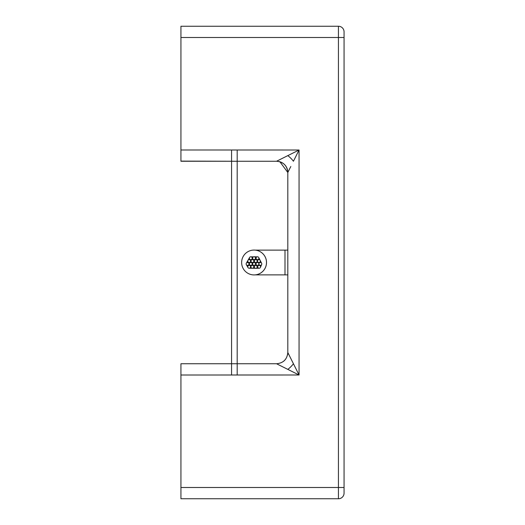 <?xml version="1.0" encoding="UTF-8"?>
<svg xmlns="http://www.w3.org/2000/svg" width="525" height="525" viewBox="0 0 525 525"><rect width="100%" height="100%" fill="white"/><g stroke="black" fill="none" stroke-linecap="round" stroke-linejoin="round"><path stroke-width="0.79" d="M293.436 363.753A11.248 4.253 -45 0 1 287.812 369.377L299.06 374.994L287.812 352.498L287.812 172.502L290.798 166.523M180.935 375.001L180.935 498.75L338.435 498.75A5.624 5.624 0 0 0 344.065 493.126L344.065 31.874A5.624 5.624 0 0 0 338.435 26.25L180.935 26.25L180.935 149.999L299.06 150.006L293.436 161.247A11.248 4.253 45 0 0 287.812 155.623L299.06 150.006L299.06 374.994L180.935 375.001L180.935 363.753L276.563 363.753L180.935 363.753M231.564 161.247L180.935 161.109M289.452 169.227L288.908 170.31M287.818 172.489L287.812 172.502A11.248 11.248 0 0 0 279.064 161.529M276.695 161.254A11.248 11.248 0 0 0 276.563 161.247C283.395 161.917 287.149 165.664 287.812 172.502L287.812 274.877L255.229 274.877A12.429 12.429 0 0 0 255.229 250.123A12.429 12.429 0 0 0 241.631 262.5A12.429 12.429 0 0 0 254.061 274.929A12.429 12.429 0 0 0 266.49 262.5A12.429 12.429 0 0 0 254.061 250.071A12.429 12.429 0 0 0 241.631 262.5M287.812 274.877L287.812 352.498C287.142 359.336 283.395 363.083 276.563 363.753C283.382 363.07 287.136 359.323 287.812 352.498L287.812 352.774M287.812 352.498A11.248 11.248 0 0 1 287.529 355.005M284.747 360.216A11.248 11.248 0 0 1 283.782 361.128M287.812 369.377L276.563 363.753M276.563 161.247L180.935 161.247L276.563 161.247L287.812 155.623M180.935 161.247L180.935 149.999M344.065 448.127L344.065 76.873L344.065 448.127M231.564 149.999L231.564 375.001M287.812 250.123L255.229 250.123M246.743 262.5L248.437 262.795M248.437 265.059L248.437 265.598M248.437 259.534L248.437 259.862M248.082 260.177A1.431 1.431 0 0 0 249.198 262.5A1.431 1.431 0 0 0 249.67 259.724A1.431 1.431 0 0 0 248.082 260.177L249.552 257.519A1.431 1.431 0 0 1 251.226 256.85L253.542 256.85A1.431 1.431 0 0 1 254.113 256.751L257.033 256.85M250.628 261.069A1.431 1.431 0 0 0 249.198 259.645A1.431 1.431 0 0 0 247.767 261.069A1.431 1.431 0 0 0 249.198 262.5A1.431 1.431 0 0 0 250.628 261.069M257.053 256.85A1.431 1.431 0 0 1 257.434 256.784L257.053 256.85A1.431 1.431 0 0 0 257.467 259.645A1.431 1.431 0 0 0 258.759 257.604L261.627 263.287A1.431 1.431 0 0 1 261.778 263.931A1.431 1.431 0 0 0 260.348 262.5A1.431 1.431 0 0 0 260.019 265.322A1.431 1.431 0 0 0 261.778 263.931A1.431 1.431 0 0 0 260.348 262.5A1.431 1.431 0 0 0 258.923 263.931A1.431 1.431 0 0 0 260.348 265.355A1.431 1.431 0 0 0 261.778 263.931M261.627 264.567L260.518 267.173A1.431 1.431 0 0 1 258.969 268.229L255.813 268.341A1.431 1.431 0 0 1 255.629 268.334L249.231 268.236A1.431 1.431 0 0 0 250.628 266.805A1.431 1.431 0 0 0 249.198 265.381A1.431 1.431 0 0 0 247.846 267.264L246.33 264.646M247.859 267.317L248.049 267.658A1.431 1.431 0 0 1 247.859 267.317M248.364 267.973L248.758 268.163A1.431 1.431 0 0 1 248.364 267.973M247.866 260.558L246.33 263.215A1.431 1.431 0 0 0 247.57 265.355A1.431 1.431 0 0 0 248.994 263.931A1.431 1.431 0 0 0 247.57 262.5A1.431 1.431 0 0 0 246.14 263.931A1.431 1.431 0 0 0 247.57 265.355A1.431 1.431 0 0 0 248.994 263.931A1.431 1.431 0 0 0 247.57 262.5A1.431 1.431 0 0 0 246.14 263.931M247.767 266.805A1.431 1.431 0 0 0 249.198 268.236A1.431 1.431 0 0 0 250.628 266.805A1.431 1.431 0 0 0 249.198 265.381A1.431 1.431 0 0 0 247.767 266.805M254.336 266.91A1.431 1.431 0 0 0 255.767 268.341A1.431 1.431 0 0 0 257.191 266.91A1.431 1.431 0 0 0 255.767 265.479A1.431 1.431 0 0 0 254.336 266.91A1.431 1.431 0 0 0 255.767 268.341A1.431 1.431 0 0 0 257.191 266.91A1.431 1.431 0 0 0 255.767 265.479A1.431 1.431 0 0 0 254.336 266.91M260.518 267.173A1.431 1.431 0 0 0 259.14 265.381A1.431 1.431 0 0 0 257.709 266.805A1.431 1.431 0 0 0 258.969 268.229M257.709 266.805A1.431 1.431 0 0 0 259.14 268.236A1.431 1.431 0 0 0 260.571 266.805A1.431 1.431 0 0 0 259.14 265.381A1.431 1.431 0 0 0 257.709 266.805M258.897 258.215A1.431 1.431 0 0 0 257.467 256.784A1.431 1.431 0 0 0 256.036 258.215A1.431 1.431 0 0 0 257.467 259.645A1.431 1.431 0 0 0 258.897 258.215M255.491 258.182A1.431 1.431 0 0 0 254.061 256.751A1.431 1.431 0 0 0 252.637 258.182A1.431 1.431 0 0 0 254.061 259.606A1.431 1.431 0 0 0 255.491 258.182A1.431 1.431 0 0 0 254.061 256.751A1.431 1.431 0 0 0 252.637 258.182A1.431 1.431 0 0 0 254.061 259.606A1.431 1.431 0 0 0 255.491 258.182M252.23 258.215A1.431 1.431 0 0 0 251.226 256.85A1.431 1.431 0 0 0 249.375 258.215A1.431 1.431 0 0 0 250.799 259.645A1.431 1.431 0 0 0 252.23 258.215A1.431 1.431 0 0 0 250.799 256.784A1.431 1.431 0 0 0 249.375 258.215A1.431 1.431 0 0 0 250.799 259.645A1.431 1.431 0 0 0 252.23 258.215M254.336 261.069A1.431 1.431 0 0 0 255.767 262.5A1.431 1.431 0 0 0 257.191 261.069A1.431 1.431 0 0 0 255.767 259.645A1.431 1.431 0 0 0 254.336 261.069A1.431 1.431 0 0 0 255.767 262.5A1.431 1.431 0 0 0 257.191 261.069A1.431 1.431 0 0 0 255.767 259.645A1.431 1.431 0 0 0 254.336 261.069M251.002 261.069A1.431 1.431 0 0 0 252.433 262.5A1.431 1.431 0 0 0 253.864 261.069A1.431 1.431 0 0 0 252.433 259.645A1.431 1.431 0 0 0 251.002 261.069A1.431 1.431 0 0 0 252.433 262.5A1.431 1.431 0 0 0 253.864 261.069A1.431 1.431 0 0 0 252.433 259.645A1.431 1.431 0 0 0 251.002 261.069M252.637 263.931A1.431 1.431 0 0 0 254.061 265.355A1.431 1.431 0 0 0 255.491 263.931A1.431 1.431 0 0 0 254.061 262.5A1.431 1.431 0 0 0 252.637 263.931A1.431 1.431 0 0 0 254.061 265.355A1.431 1.431 0 0 0 255.491 263.931A1.431 1.431 0 0 0 254.061 262.5A1.431 1.431 0 0 0 252.637 263.931M257.493 261.069A1.431 1.431 0 0 0 258.923 262.5A1.431 1.431 0 0 0 260.203 260.439A1.431 1.431 0 0 0 257.493 261.069A1.431 1.431 0 0 0 258.923 262.5A1.431 1.431 0 0 0 260.348 261.069A1.431 1.431 0 0 0 258.923 259.645A1.431 1.431 0 0 0 257.493 261.069M249.375 263.931A1.431 1.431 0 0 0 250.799 265.355A1.431 1.431 0 0 0 252.23 263.931A1.431 1.431 0 0 0 250.799 262.5A1.431 1.431 0 0 0 249.375 263.931A1.431 1.431 0 0 0 250.799 265.355A1.431 1.431 0 0 0 252.23 263.931A1.431 1.431 0 0 0 250.799 262.5A1.431 1.431 0 0 0 249.375 263.931M256.036 263.931A1.431 1.431 0 0 0 257.467 265.355A1.431 1.431 0 0 0 258.897 263.931A1.431 1.431 0 0 0 257.467 262.5A1.431 1.431 0 0 0 256.036 263.931A1.431 1.431 0 0 0 257.467 265.355A1.431 1.431 0 0 0 258.897 263.931A1.431 1.431 0 0 0 257.467 262.5A1.431 1.431 0 0 0 256.036 263.931M250.917 266.805A1.431 1.431 0 0 0 252.348 268.236A1.431 1.431 0 0 0 253.778 266.805A1.431 1.431 0 0 0 252.348 265.381A1.431 1.431 0 0 0 250.917 266.805A1.431 1.431 0 0 0 252.348 268.236A1.431 1.431 0 0 0 253.778 266.805A1.431 1.431 0 0 0 252.348 265.381A1.431 1.431 0 0 0 250.917 266.805M180.935 487.502L338.435 487.502L338.435 498.75M338.435 26.25L338.435 487.502L344.065 487.502M344.065 37.498L180.935 37.498M237.188 149.999L237.188 375.001M285.003 274.877L285.003 250.123M287.812 172.502L279.884 161.752"/></g></svg>
